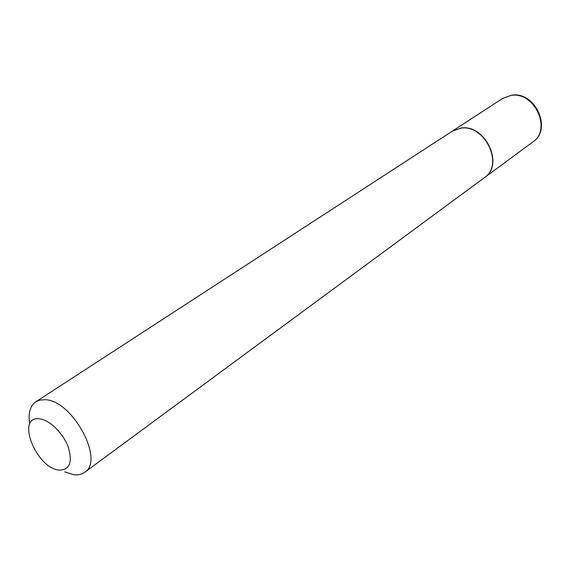 <?xml version="1.0" encoding="UTF-8"?>
<svg xmlns="http://www.w3.org/2000/svg" width="570" height="570" viewBox="0 0 570 570"><rect width="100%" height="100%" fill="white"/><g stroke="black" fill="none" stroke-linecap="round" stroke-linejoin="round"><path stroke-width="0.85" d="M484.472 177.612L484.586 177.534C504.571 164.794 485.17 123.811 460.93 128.058L452.302 131.157M64.745 471.875L73.715 474.703C78.04 475.252 81.674 474.461 84.624 472.33L484.365 177.69C504.357 164.951 484.956 123.961 460.71 128.207L452.188 131.228L35.789 401.822C30.011 405.975 27.98 413.4 29.697 424.094M84.624 472.33C105.079 460.503 72.076 399.655 44.888 399.734L39.95 400.076L35.789 401.822M59.173 470.115C69.839 469.993 72.818 462.177 68.101 446.666C62.835 432.708 49.12 419.527 39.266 418.8C15.404 415.851 36.195 468.383 59.173 470.115M502.619 98.46L511.261 95.276C535.159 90.609 552.736 129.333 532.779 142.008C552.252 129.511 534.325 90.986 510.891 95.439L502.619 98.46L452.416 131.086M532.779 142.008L484.586 177.534"/></g></svg>
